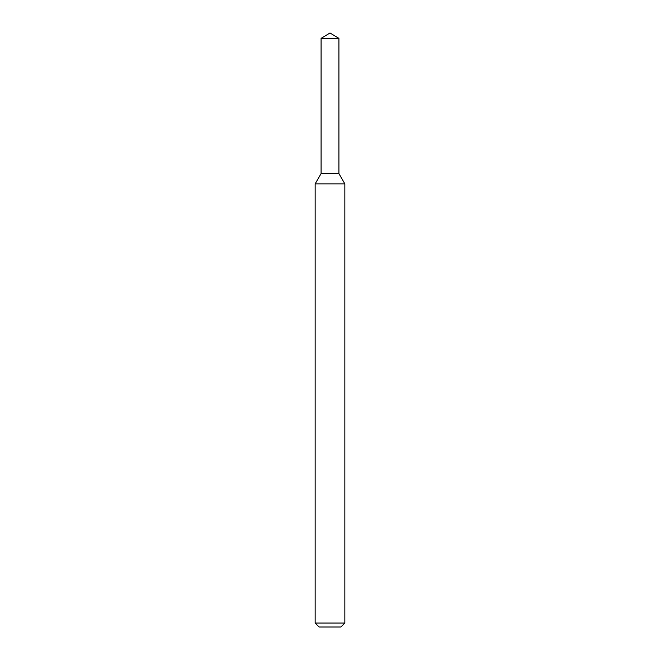 <?xml version="1.0" encoding="UTF-8"?>
<svg xmlns="http://www.w3.org/2000/svg" width="660" height="660" viewBox="0 0 660 660"><rect width="100%" height="100%" fill="white"/><g stroke="black" fill="none" stroke-linecap="round" stroke-linejoin="round"><path stroke-width="0.99" d="M321.09 38.354L321.09 173.58L338.91 173.58L344.85 183.868L315.15 183.868L321.09 173.58L338.91 173.58L338.91 38.354L321.09 38.354L330 33L338.91 38.354M344.85 623.04L340.89 627L319.11 627L315.15 623.04L344.85 623.04L344.85 183.868M315.15 623.04L315.15 183.868"/></g></svg>
